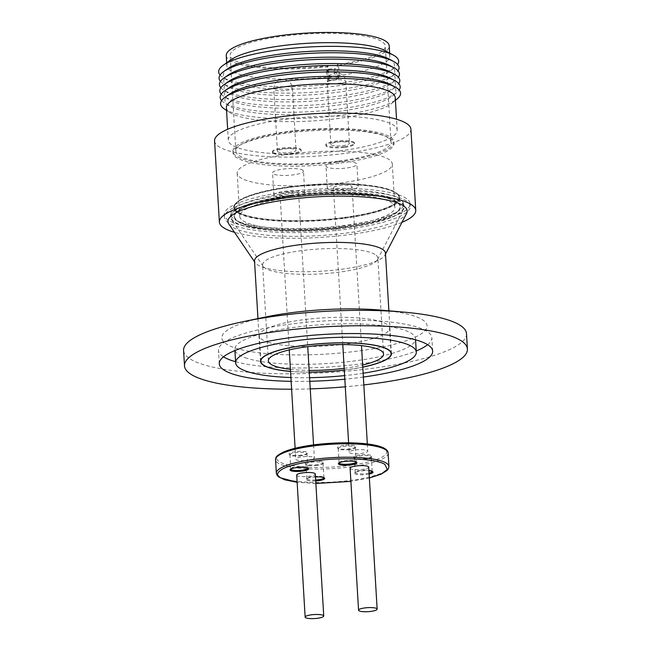 <?xml version="1.0" encoding="UTF-8"?>
<svg xmlns="http://www.w3.org/2000/svg" width="651" height="651" viewBox="0 0 651 651"><rect width="100%" height="100%" fill="white"/><g stroke="black" fill="none" stroke-linecap="round" stroke-linejoin="round"><path stroke-width="0.49" stroke-dasharray="3.25 2.44" d="M401.96 222.357A98.358 21.28 -3.4 0 1 348.627 234.702A98.358 21.28 -3.4 0 1 234.49 232.309M214.561 140.917A98.358 21.28 176.6 0 0 343.801 153.546A98.358 21.28 176.6 0 0 410.927 129.248M339.456 150.959A84.589 18.301 176.6 0 0 397.183 130.07A84.589 18.301 176.6 0 0 286.033 119.206A84.589 18.301 176.6 0 0 228.306 140.103A84.589 18.301 176.6 0 0 339.456 150.959M226.385 107.732A84.589 18.301 176.6 0 0 230.202 112.729A84.589 18.301 176.6 0 0 337.527 118.588A84.589 18.301 176.6 0 0 392.057 103.118A84.589 18.301 176.6 0 0 395.263 97.699M385.449 253.19A65.572 14.184 -3.4 0 1 385.018 255.037A65.572 14.184 -3.4 0 1 340.701 269.384A65.572 14.184 -3.4 0 1 257.894 265.087A65.572 14.184 -3.4 0 1 255.184 262.744A65.572 14.184 -3.4 0 1 254.533 260.97M228.843 224.001A89.765 19.416 176.6 0 0 345.909 233.091A89.765 19.416 176.6 0 0 406.582 213.447M224.644 109.173A90.163 19.506 176.6 0 0 339.041 115.414A90.163 19.506 176.6 0 0 397.159 98.928M362.77 367.14A65.572 14.184 -3.4 0 1 344.289 370.077M309.249 372.16A65.572 14.184 -3.4 0 1 290.549 371.436M229.315 94.232A85.639 18.521 176.6 0 0 228.778 105.674A85.639 18.521 176.6 0 0 337.438 111.598A85.639 18.521 176.6 0 0 392.643 95.933A85.639 18.521 176.6 0 0 390.746 84.638M221.6 100.571A90.163 19.506 176.6 0 0 224.261 102.785A90.163 19.506 176.6 0 0 338.658 109.026A90.163 19.506 176.6 0 0 396.784 92.532A90.163 19.506 176.6 0 0 399.161 90.025M374.903 254.37A57.703 12.483 176.6 0 0 302.031 250.586A57.703 12.483 176.6 0 0 262.646 264.835A57.703 12.483 176.6 0 0 263.216 266.405A57.703 12.483 176.6 0 0 265.6 268.464A57.703 12.483 176.6 0 0 338.471 272.248A57.703 12.483 176.6 0 0 377.474 259.619A57.703 12.483 176.6 0 0 377.849 257.991A57.703 12.483 176.6 0 0 374.903 254.37M228.94 87.844A85.639 18.521 176.6 0 0 228.395 99.278A85.639 18.521 176.6 0 0 337.055 105.21A85.639 18.521 176.6 0 0 392.26 89.545A85.639 18.521 176.6 0 0 390.372 78.25M289.793 195.422A87.112 18.846 176.6 0 0 231.203 219.297A87.112 18.846 176.6 0 0 344.81 228.119A87.112 18.846 176.6 0 0 403.685 209.052A87.112 18.846 176.6 0 0 289.793 195.422M221.218 94.183A90.163 19.506 176.6 0 0 223.879 96.389A90.163 19.506 176.6 0 0 338.284 102.63A90.163 19.506 176.6 0 0 396.402 86.144A90.163 19.506 176.6 0 0 398.786 83.629M228.558 81.448A85.639 18.521 176.6 0 0 228.013 92.89A85.639 18.521 176.6 0 0 336.673 98.822A85.639 18.521 176.6 0 0 391.878 83.157A85.639 18.521 176.6 0 0 389.99 71.862M287.75 191.736A93.109 20.14 176.6 0 0 224.204 214.74A93.109 20.14 176.6 0 0 346.552 226.686A93.109 20.14 176.6 0 0 410.097 203.69A93.109 20.14 176.6 0 0 287.75 191.736M287.897 194.299A93.109 20.14 176.6 0 0 224.351 217.296A93.109 20.14 176.6 0 0 346.698 229.25A93.109 20.14 176.6 0 0 410.252 206.245A93.109 20.14 176.6 0 0 287.897 194.299M220.844 87.795A90.163 19.506 176.6 0 0 223.505 90.001A90.163 19.506 176.6 0 0 337.902 96.242A90.163 19.506 176.6 0 0 396.02 79.756A90.163 19.506 176.6 0 0 398.404 77.241M228.175 75.06A85.639 18.521 176.6 0 0 227.638 86.502A85.639 18.521 176.6 0 0 336.298 92.426A85.639 18.521 176.6 0 0 391.503 76.761A85.639 18.521 176.6 0 0 389.607 65.466M289.972 195.528A86.559 18.724 -3.4 0 1 403.701 206.636A86.559 18.724 -3.4 0 1 344.631 228.013A86.559 18.724 -3.4 0 1 230.902 216.905A86.559 18.724 -3.4 0 1 289.972 195.528M289.817 192.973A86.559 18.724 -3.4 0 1 403.555 204.08A86.559 18.724 -3.4 0 1 344.477 225.458A86.559 18.724 -3.4 0 1 230.747 214.35A86.559 18.724 -3.4 0 1 289.817 192.973M220.461 81.399A90.163 19.506 176.6 0 0 223.122 83.613A90.163 19.506 176.6 0 0 337.519 89.854A90.163 19.506 176.6 0 0 395.645 73.36A90.163 19.506 176.6 0 0 398.021 70.853M227.801 68.672A85.639 18.521 176.6 0 0 227.256 80.106A85.639 18.521 176.6 0 0 227.769 80.423A85.639 18.521 176.6 0 0 335.916 86.038A85.639 18.521 176.6 0 0 391.121 70.373A85.639 18.521 176.6 0 0 389.982 59.501A85.639 18.521 176.6 0 0 389.233 59.078M290.989 195.805A83.279 18.016 176.6 0 0 234.148 216.376A83.279 18.016 176.6 0 0 343.573 227.069A83.279 18.016 176.6 0 0 400.414 206.497A83.279 18.016 176.6 0 0 290.989 195.805M343.598 227.402A83.279 18.016 -3.4 0 1 234.173 216.71A83.279 18.016 -3.4 0 1 291.005 196.138A83.279 18.016 -3.4 0 1 400.43 206.831A83.279 18.016 -3.4 0 1 343.598 227.402M220.079 75.011A90.163 19.506 176.6 0 0 222.74 77.217A90.163 19.506 176.6 0 0 223.285 77.55A90.163 19.506 176.6 0 0 337.145 83.458A90.163 19.506 176.6 0 0 395.263 66.972A90.163 19.506 176.6 0 0 397.647 64.457M327.99 80.634L338.178 79.324L337.299 64.62A77.705 16.812 176.6 0 0 385.302 46.115A77.705 16.812 176.6 0 0 283.201 36.147A77.705 16.812 176.6 0 0 230.169 55.335A77.705 16.812 176.6 0 0 327.119 65.93L327.99 80.634L329.04 77.062A81.831 17.699 176.6 0 0 334.191 76.436A81.831 17.699 176.6 0 0 339.22 75.744L339.155 75.581A81.635 17.658 176.6 0 0 389.835 56.108A81.635 17.658 176.6 0 0 384.944 50.575M291.111 196.203A82.946 17.943 -3.4 0 1 400.105 206.855A82.946 17.943 -3.4 0 1 343.492 227.337A82.946 17.943 -3.4 0 1 234.498 216.693A82.946 17.943 -3.4 0 1 291.111 196.203M291.087 195.87A82.946 17.943 -3.4 0 1 400.08 206.522A82.946 17.943 -3.4 0 1 343.476 227.004A82.946 17.943 -3.4 0 1 234.482 216.36A82.946 17.943 -3.4 0 1 291.087 195.87M231.048 59.721A81.635 17.658 176.6 0 0 226.849 65.792A81.635 17.658 176.6 0 0 328.967 76.899L339.22 75.744L338.178 79.324M226.239 55.571A81.635 17.658 176.6 0 0 328.364 66.671L328.967 76.899M290.2 153.986A77.705 16.812 176.6 0 0 237.167 173.182A77.705 16.812 176.6 0 0 339.269 183.151A77.705 16.812 176.6 0 0 392.301 163.962A77.705 16.812 176.6 0 0 290.2 153.986M341.832 226.353A77.705 16.812 -3.4 0 1 239.739 216.376A77.705 16.812 -3.4 0 1 292.763 197.188A77.705 16.812 -3.4 0 1 394.864 207.164A77.705 16.812 -3.4 0 1 341.832 226.353M337.967 161.171A77.705 16.812 -3.4 0 1 235.865 151.195A77.705 16.812 -3.4 0 1 288.898 132.007A77.705 16.812 -3.4 0 1 390.991 141.975A77.705 16.812 -3.4 0 1 337.967 161.171M304.001 192.297A15.478 3.345 -3.4 0 1 304.798 193.274A15.478 3.345 -3.4 0 1 291.925 197.351A15.478 3.345 -3.4 0 1 274.689 196.081A15.478 3.345 -3.4 0 1 273.9 195.105A15.478 3.345 -3.4 0 1 286.774 191.028A15.478 3.345 -3.4 0 1 304.001 192.297M302.691 170.123A15.478 3.345 -3.4 0 1 303.48 171.099A15.478 3.345 -3.4 0 1 290.606 175.176A15.478 3.345 -3.4 0 1 273.371 173.907A15.478 3.345 -3.4 0 1 272.582 172.93A15.478 3.345 -3.4 0 1 285.455 168.853A15.478 3.345 -3.4 0 1 302.691 170.123M337.869 184.396A15.478 3.345 -3.4 0 1 358.205 186.381A15.478 3.345 -3.4 0 1 347.642 190.206A15.478 3.345 -3.4 0 1 327.307 188.22A15.478 3.345 -3.4 0 1 337.869 184.396M336.551 162.221A15.478 3.345 -3.4 0 1 356.886 164.207A15.478 3.345 -3.4 0 1 346.324 168.031A15.478 3.345 -3.4 0 1 325.988 166.046A15.478 3.345 -3.4 0 1 336.551 162.221M287.962 131.453A80.651 17.447 176.6 0 0 232.92 151.366A80.651 17.447 176.6 0 0 338.894 161.725A80.651 17.447 176.6 0 0 393.936 141.804A80.651 17.447 176.6 0 0 287.962 131.453M338.984 163.255A80.651 17.447 -3.4 0 1 233.009 152.904A80.651 17.447 -3.4 0 1 288.051 132.983A80.651 17.447 -3.4 0 1 394.034 143.334A80.651 17.447 -3.4 0 1 338.984 163.255M280.532 195.324A9.309 2.018 176.6 0 0 290.899 196.089A9.309 2.018 176.6 0 0 298.646 193.64A9.309 2.018 176.6 0 0 298.166 193.054A9.309 2.018 176.6 0 0 287.799 192.289A9.309 2.018 176.6 0 0 280.052 194.739A9.309 2.018 176.6 0 0 280.532 195.324M313.872 457.45A9.309 2.018 -3.4 0 1 314.352 458.035A9.309 2.018 -3.4 0 1 306.605 460.493A9.309 2.018 -3.4 0 1 296.238 459.728A9.309 2.018 -3.4 0 1 295.766 459.142A9.309 2.018 -3.4 0 1 303.504 456.685A9.309 2.018 -3.4 0 1 313.872 457.45M345.697 189.05A9.309 2.018 176.6 0 0 352.053 186.747A9.309 2.018 176.6 0 0 339.814 185.551A9.309 2.018 176.6 0 0 333.458 187.854A9.309 2.018 176.6 0 0 345.697 189.05M355.527 449.955A9.309 2.018 -3.4 0 1 367.758 451.151A9.309 2.018 -3.4 0 1 361.403 453.446A9.309 2.018 -3.4 0 1 349.172 452.25A9.309 2.018 -3.4 0 1 355.527 449.955M273.217 153.319A14.363 3.109 176.6 0 0 289.207 154.499A14.363 3.109 176.6 0 0 301.153 150.715A14.363 3.109 176.6 0 0 300.412 149.811A14.363 3.109 176.6 0 0 284.43 148.631A14.363 3.109 176.6 0 0 272.484 152.415A14.363 3.109 176.6 0 0 273.217 153.319M273.168 152.489A14.363 3.109 176.6 0 0 289.158 153.669A14.363 3.109 176.6 0 0 301.104 149.885A14.363 3.109 176.6 0 0 300.363 148.981A14.363 3.109 176.6 0 0 284.381 147.801A14.363 3.109 176.6 0 0 272.435 151.585A14.363 3.109 176.6 0 0 273.168 152.489M344.753 147.37A14.363 3.109 176.6 0 0 354.559 143.822A14.363 3.109 176.6 0 0 335.688 141.983A14.363 3.109 176.6 0 0 325.891 145.531A14.363 3.109 176.6 0 0 344.753 147.37M344.704 146.54A14.363 3.109 176.6 0 0 354.51 142.992A14.363 3.109 176.6 0 0 335.639 141.153A14.363 3.109 176.6 0 0 325.842 144.693A14.363 3.109 176.6 0 0 344.704 146.54M359.857 455.008A9.309 2.018 176.6 0 0 353.753 457.734A9.309 2.018 176.6 0 0 365.732 458.499A9.309 2.018 176.6 0 0 371.884 456.66A9.309 2.018 176.6 0 0 368.987 454.903A9.309 2.018 176.6 0 0 359.857 455.008M365.528 459.118A8.528 1.847 -3.4 0 1 354.567 458.418A8.528 1.847 -3.4 0 1 354.331 458.027A8.528 1.847 -3.4 0 1 360.149 455.92A8.528 1.847 -3.4 0 1 371.347 457.018A8.528 1.847 -3.4 0 1 371.16 457.433A8.528 1.847 -3.4 0 1 365.528 459.118M343.752 445.439A9.309 2.018 176.6 0 0 337.649 448.165A9.309 2.018 176.6 0 0 349.628 448.93A9.309 2.018 176.6 0 0 355.78 447.091A9.309 2.018 176.6 0 0 352.883 445.325A9.309 2.018 176.6 0 0 343.752 445.439M349.424 449.548A8.528 1.847 -3.4 0 1 338.463 448.848A8.528 1.847 -3.4 0 1 338.227 448.458A8.528 1.847 -3.4 0 1 344.045 446.35A8.528 1.847 -3.4 0 1 355.243 447.44A8.528 1.847 -3.4 0 1 355.055 447.864A8.528 1.847 -3.4 0 1 349.424 449.548M295.448 451.664A9.309 2.018 176.6 0 0 289.345 454.398A9.309 2.018 176.6 0 0 301.323 455.163A9.309 2.018 176.6 0 0 307.475 453.316A9.309 2.018 176.6 0 0 304.578 451.558A9.309 2.018 176.6 0 0 295.448 451.664M301.12 455.781A8.528 1.847 -3.4 0 1 290.159 455.082A8.528 1.847 -3.4 0 1 289.923 454.683A8.528 1.847 -3.4 0 1 295.741 452.583A8.528 1.847 -3.4 0 1 306.938 453.674A8.528 1.847 -3.4 0 1 306.751 454.097A8.528 1.847 -3.4 0 1 301.12 455.781M311.552 461.233A9.309 2.018 176.6 0 0 305.449 463.968A9.309 2.018 176.6 0 0 317.428 464.733A9.309 2.018 176.6 0 0 323.58 462.894A9.309 2.018 176.6 0 0 320.691 461.128A9.309 2.018 176.6 0 0 311.552 461.233M317.224 465.351A8.528 1.847 -3.4 0 1 306.263 464.651A8.528 1.847 -3.4 0 1 306.027 464.261A8.528 1.847 -3.4 0 1 311.845 462.153A8.528 1.847 -3.4 0 1 323.042 463.243A8.528 1.847 -3.4 0 1 322.855 463.667A8.528 1.847 -3.4 0 1 317.224 465.351M295.587 149.6A9.309 2.018 -3.4 0 1 296.059 150.178A9.309 2.018 -3.4 0 1 288.312 152.635A9.309 2.018 -3.4 0 1 277.944 151.87A9.309 2.018 -3.4 0 1 277.472 151.284A9.309 2.018 -3.4 0 1 285.219 148.835A9.309 2.018 -3.4 0 1 295.587 149.6M337.234 142.097A9.309 2.018 -3.4 0 1 349.465 143.293A9.309 2.018 -3.4 0 1 343.118 145.596A9.309 2.018 -3.4 0 1 330.879 144.4A9.309 2.018 -3.4 0 1 337.234 142.097M369.06 473.09A8.528 1.847 -3.4 0 1 366.391 473.562A8.528 1.847 -3.4 0 1 355.186 472.471A8.528 1.847 -3.4 0 1 355.373 472.048A8.528 1.847 -3.4 0 1 361.004 470.364A8.528 1.847 -3.4 0 1 371.973 471.064A8.528 1.847 -3.4 0 1 372.201 471.414M339.081 462.853A8.528 1.847 -3.4 0 1 339.269 462.479A8.528 1.847 -3.4 0 1 344.9 460.794A8.528 1.847 -3.4 0 1 355.869 461.494A8.528 1.847 -3.4 0 1 356.097 461.844M290.777 469.086A8.528 1.847 -3.4 0 1 290.964 468.704A8.528 1.847 -3.4 0 1 296.596 467.019A8.528 1.847 -3.4 0 1 307.565 467.719A8.528 1.847 -3.4 0 1 307.793 468.077M315.662 480.023A8.528 1.847 -3.4 0 1 306.881 478.697A8.528 1.847 -3.4 0 1 307.069 478.282A8.528 1.847 -3.4 0 1 312.7 476.597A8.528 1.847 -3.4 0 1 323.669 477.297A8.528 1.847 -3.4 0 1 323.897 477.647M369.117 474.074A9.309 2.018 -3.4 0 1 366.684 474.481A9.309 2.018 -3.4 0 1 357.545 474.587A9.309 2.018 -3.4 0 1 354.649 472.821A9.309 2.018 -3.4 0 1 360.8 470.982A9.309 2.018 -3.4 0 1 368.922 470.763M315.711 480.959A9.309 2.018 -3.4 0 1 306.352 479.055A9.309 2.018 -3.4 0 1 312.496 477.216A9.309 2.018 -3.4 0 1 315.475 476.939M369.353 477.948L350.897 481.358L369.353 477.997M350.116 468.232A9.309 2.018 176.6 0 0 362.355 469.42A9.309 2.018 176.6 0 0 368.71 467.125M296.71 475.116A9.309 2.018 176.6 0 0 297.19 475.702A9.309 2.018 176.6 0 0 307.557 476.467A9.309 2.018 176.6 0 0 315.304 474.009M315.857 483.433L297.133 482.236M327.298 69.372L326.395 72.464L334.101 71.472L334.996 68.379L327.298 69.372L329.967 77.233L337.666 76.24L334.996 68.379M334.101 71.472L336.77 79.324L329.064 80.325L329.967 77.233M329.064 80.325L326.395 72.464M336.77 79.324L337.666 76.24M327.119 65.93L328.364 66.671M339.155 75.581L338.544 65.36L337.299 64.62M338.544 65.36A81.635 17.658 176.6 0 0 389.225 45.887M290.427 369.329A57.703 12.483 176.6 0 0 309.144 370.386M344.184 368.303A57.703 12.483 176.6 0 0 362.64 365.04M342.817 217.947A82.571 17.862 176.6 0 0 399.169 197.554A82.571 17.862 176.6 0 0 396.89 193.729A82.571 17.862 176.6 0 0 394.945 192.37A82.571 17.862 176.6 0 0 290.68 186.959A82.571 17.862 176.6 0 0 236.142 203.275A82.571 17.862 176.6 0 0 234.327 207.352A82.571 17.862 176.6 0 0 238.551 212.535A82.571 17.862 176.6 0 0 342.817 217.947M238.209 212.958A82.946 17.943 176.6 0 0 339.578 218.809A82.946 17.943 176.6 0 0 397.281 194.055A82.946 17.943 176.6 0 0 395.328 192.688A82.946 17.943 176.6 0 0 312.163 185.136A82.946 17.943 176.6 0 0 235.792 203.649A82.946 17.943 176.6 0 0 238.209 212.958M343.061 218.451A83.279 18.016 -3.4 0 1 261.344 219.411A83.279 18.016 -3.4 0 1 235.467 203.657A83.279 18.016 -3.4 0 1 290.476 187.195A83.279 18.016 -3.4 0 1 397.598 194.022A83.279 18.016 -3.4 0 1 343.061 218.451M290.655 186.634A82.571 17.862 176.6 0 0 236.118 202.957A82.571 17.862 176.6 0 0 234.303 207.026A82.571 17.862 176.6 0 0 342.8 217.629A82.571 17.862 176.6 0 0 399.153 197.237A82.571 17.862 176.6 0 0 396.866 193.404A82.571 17.862 176.6 0 0 290.655 186.634M290.549 371.347A65.246 14.11 176.6 0 0 309.241 372.087M344.281 370.004A65.246 14.11 176.6 0 0 362.762 367.058M268.188 342.231A65.246 14.11 176.6 0 0 341.856 344.55A65.246 14.11 176.6 0 0 389.567 328.047A65.246 14.11 176.6 0 0 380.689 321.602A65.246 14.11 176.6 0 0 307.02 319.283A65.246 14.11 176.6 0 0 259.31 335.786A65.246 14.11 176.6 0 0 268.188 342.231M265.632 316.988A102.809 22.24 176.6 0 0 237.989 348.814A102.809 22.24 176.6 0 0 376.188 348.22A102.809 22.24 176.6 0 0 381.063 310.128M466.498 333.67A141.706 30.654 -3.4 0 1 396.378 364.552A141.706 30.654 -3.4 0 1 202.876 364.47A141.706 30.654 -3.4 0 1 183.59 350.474M235.564 361.704A106.878 23.119 176.6 0 0 416.217 350.97M427.642 344.704A106.878 23.119 176.6 0 0 431.857 337.723A106.878 23.119 176.6 0 0 417.307 327.16A106.878 23.119 176.6 0 0 296.628 323.36A106.878 23.119 176.6 0 0 218.467 350.393A106.878 23.119 176.6 0 0 223.472 356.829M363.356 377.051A106.878 23.119 -3.4 0 1 344.827 379.199M309.795 381.283A106.878 23.119 -3.4 0 1 291.143 381.34M247.152 358.359A90.489 19.571 -3.4 0 1 234.832 349.424A90.489 19.571 -3.4 0 1 301.006 326.533A90.489 19.571 -3.4 0 1 403.172 329.756A90.489 19.571 -3.4 0 1 415.493 338.691A90.489 19.571 -3.4 0 1 349.318 361.582A90.489 19.571 -3.4 0 1 247.152 358.359M363.828 384.92A141.706 30.654 -3.4 0 1 345.282 386.8M310.242 388.883A141.706 30.654 -3.4 0 1 291.607 389.208M363.128 373.243A90.489 19.571 -3.4 0 1 344.615 375.603M309.575 377.686A90.489 19.571 -3.4 0 1 290.916 377.531M388.126 453.08A56.393 12.198 -3.4 0 1 349.644 467.003A56.393 12.198 -3.4 0 1 275.544 459.769M314.368 444.804A55.083 11.913 -3.4 0 1 383.927 448.417A55.083 11.913 -3.4 0 1 349.156 465.481A55.083 11.913 -3.4 0 1 279.596 461.876A55.083 11.913 -3.4 0 1 314.368 444.804M286.025 90.489A9.309 2.018 176.6 0 0 292.38 88.194A9.309 2.018 176.6 0 0 291.9 87.608A9.309 2.018 176.6 0 0 280.142 86.998A9.309 2.018 176.6 0 0 273.786 89.293A9.309 2.018 176.6 0 0 274.266 89.879A9.309 2.018 176.6 0 0 286.025 90.489M339.431 83.605A9.309 2.018 176.6 0 0 345.787 81.302A9.309 2.018 176.6 0 0 333.548 80.106A9.309 2.018 176.6 0 0 327.193 82.408A9.309 2.018 176.6 0 0 339.431 83.605M388.924 466.498A56.393 12.198 -3.4 0 1 350.441 480.43A56.393 12.198 -3.4 0 1 276.341 473.187M397.183 130.07L396.54 119.231M385.018 255.037L385.506 254.102M392.057 103.118L395.417 100.36M391.414 353.591L388.875 310.812M392.643 95.933L396.784 92.532M268.358 360.898L262.646 264.835M263.216 266.405L231.203 219.297M392.26 89.545L396.402 86.144M224.351 217.296L224.204 214.74M391.878 83.157L396.02 79.756M403.701 206.636L403.555 204.08M391.503 76.761L395.645 73.36M391.121 70.373L395.263 66.972M226.849 65.792L226.67 62.805M239.739 216.376L237.167 173.182M235.865 151.195L230.169 55.335M304.798 193.274L303.48 171.099M358.205 186.381L356.886 164.207M233.009 152.904L232.92 151.366M298.646 193.64L307.736 346.649M313.57 444.877L314.352 458.035M352.053 186.747L361.492 345.624M367.335 443.974L367.758 451.151M301.153 150.715L301.104 149.885M354.559 143.822L354.51 142.992M354.567 458.418L353.753 457.734M338.463 448.848L337.649 448.165M290.159 455.082L289.345 454.398M306.263 464.651L305.449 463.968M277.472 151.284L273.786 89.293C273.884 84.101 276.594 82.067 276.773 81.928L281.883 79.56L285.317 79.748L288.539 81.229C288.735 81.351 291.664 83.043 292.38 88.194L296.059 150.178M330.879 144.4L327.193 82.408C327.29 77.209 330 75.182 330.179 75.044L335.289 72.676L338.723 72.863L341.954 74.344C342.141 74.458 345.071 76.159 345.787 81.302L349.465 143.293M355.186 472.471L354.331 458.027M339.081 462.894L338.227 448.458M290.777 469.127L289.923 454.683M306.881 478.697L306.027 464.261M355.373 472.048L354.649 472.821M339.269 462.479L338.544 463.252M290.964 468.704L290.24 469.485M307.069 478.282L306.352 479.055M315.865 483.473L297.141 482.285M323.669 477.297L324.475 477.98M307.565 467.719L308.371 468.403M355.869 461.494L356.675 462.177M371.973 471.064L372.779 471.747M323.905 477.688L323.042 463.243M307.801 468.118L306.938 453.674M356.105 461.885L355.243 447.44M372.209 471.462L371.347 457.018M322.855 463.667L323.58 462.894M306.751 454.097L307.475 453.316M355.055 447.864L355.78 447.091M371.16 457.433L371.884 456.66M325.891 145.531L325.842 144.693M272.484 152.415L272.435 151.585M333.458 187.854L342.768 344.566M348.61 442.794L349.172 452.25M280.052 194.739L289.272 349.912M295.115 448.262L295.766 459.142M394.034 143.334L393.936 141.804M327.307 188.22L325.988 166.046M273.9 195.105L272.582 172.93M390.991 141.975L385.302 46.115M394.864 207.164L392.301 163.962M389.835 56.108L389.656 53.122M227.256 80.106L222.74 77.217M227.638 86.502L223.122 83.613M230.902 216.905L230.747 214.35M228.013 92.89L223.505 90.001M410.252 206.245L410.097 203.69M228.395 99.278L223.879 96.389M377.474 259.619L403.685 209.052M383.561 354.054L377.849 257.991M228.778 105.674L224.261 102.785M260.498 361.37L257.959 318.583M230.202 112.729L226.54 110.393M255.184 262.744L254.59 261.881M228.306 140.103L227.663 129.264M236.118 202.957L235.467 203.657M396.866 193.404L397.598 194.022M389.567 328.047L391.088 353.607M432.655 351.141L431.857 337.723M234.897 350.563L234.832 349.424M219.265 363.819L218.467 350.393M415.558 339.83L415.493 338.691M259.31 335.786L260.831 361.346"/><path stroke-width="0.98" d="M234.49 232.309A98.358 21.28 -3.4 0 1 219.379 222.081A98.358 21.28 -3.4 0 1 286.513 197.782A98.358 21.28 -3.4 0 1 415.753 210.411A98.358 21.28 -3.4 0 1 401.96 222.357M415.753 210.411L410.927 129.248A98.358 21.28 176.6 0 0 281.688 116.627A98.358 21.28 176.6 0 0 214.561 140.917L219.379 222.081M396.54 119.231L395.263 97.699A84.589 18.301 176.6 0 0 284.113 86.835A84.589 18.301 176.6 0 0 226.385 107.732L227.663 129.264M257.959 318.583L254.533 260.97A65.572 14.184 -3.4 0 1 299.289 244.776A65.572 14.184 -3.4 0 1 382.096 249.073A65.572 14.184 -3.4 0 1 385.449 253.19L388.875 310.812M385.506 254.102L406.582 213.447A89.765 19.416 176.6 0 0 289.223 199.401A89.765 19.416 176.6 0 0 228.843 224.001L254.59 261.881M395.417 100.36L397.159 98.928A90.163 19.506 176.6 0 0 395.173 87.031A90.163 19.506 176.6 0 0 282.103 81.57A90.163 19.506 176.6 0 0 225.205 97.129A90.163 19.506 176.6 0 0 224.644 109.173L226.54 110.393M290.549 371.436A65.572 14.184 -3.4 0 1 263.858 365.488A65.572 14.184 -3.4 0 1 260.498 361.37A65.572 14.184 -3.4 0 1 315.051 344.086A65.572 14.184 -3.4 0 1 388.061 349.465A65.572 14.184 -3.4 0 1 391.414 353.591A65.572 14.184 -3.4 0 1 362.77 367.14M344.289 370.077A65.572 14.184 -3.4 0 1 309.249 372.16M395.173 87.031L390.746 84.638A85.639 18.521 176.6 0 0 283.356 79.455A85.639 18.521 176.6 0 0 229.315 94.232L225.205 97.129M399.161 90.025A90.163 19.506 176.6 0 0 394.791 80.643A90.163 19.506 176.6 0 0 281.72 75.182A90.163 19.506 176.6 0 0 224.831 90.741A90.163 19.506 176.6 0 0 221.6 100.571M362.64 365.04A57.703 12.483 176.6 0 0 383.561 354.054A57.703 12.483 176.6 0 0 380.607 350.425A57.703 12.483 176.6 0 0 316.362 345.689A57.703 12.483 176.6 0 0 268.358 360.898A57.703 12.483 176.6 0 0 271.312 364.527A57.703 12.483 176.6 0 0 290.427 369.329M394.791 80.643L390.372 78.25A85.639 18.521 176.6 0 0 282.973 73.067A85.639 18.521 176.6 0 0 228.94 87.844L224.831 90.741M398.786 83.629A90.163 19.506 176.6 0 0 394.408 74.255A90.163 19.506 176.6 0 0 281.346 68.794A90.163 19.506 176.6 0 0 224.449 84.345A90.163 19.506 176.6 0 0 221.218 94.183M394.408 74.255L389.99 71.862A85.639 18.521 176.6 0 0 282.599 66.671A85.639 18.521 176.6 0 0 228.558 81.448L224.449 84.345M398.404 77.241A90.163 19.506 176.6 0 0 394.034 67.859A90.163 19.506 176.6 0 0 280.963 62.398A90.163 19.506 176.6 0 0 224.066 77.957A90.163 19.506 176.6 0 0 220.844 87.795M394.034 67.859L389.607 65.466A85.639 18.521 176.6 0 0 282.217 60.283A85.639 18.521 176.6 0 0 228.175 75.06L224.066 77.957M398.021 70.853A90.163 19.506 176.6 0 0 393.652 61.471A90.163 19.506 176.6 0 0 280.581 56.01A90.163 19.506 176.6 0 0 223.692 71.569A90.163 19.506 176.6 0 0 220.461 81.399M393.652 61.471L389.233 59.078A85.639 18.521 176.6 0 0 281.834 53.895A85.639 18.521 176.6 0 0 227.801 68.672L223.692 71.569M397.647 64.457A90.163 19.506 176.6 0 0 394.058 55.53A90.163 19.506 176.6 0 0 393.269 55.083A90.163 19.506 176.6 0 0 280.207 49.622A90.163 19.506 176.6 0 0 223.309 65.173A90.163 19.506 176.6 0 0 220.079 75.011M393.269 55.083L384.944 50.575A81.635 17.658 176.6 0 0 282.567 45.627A81.635 17.658 176.6 0 0 231.048 59.721L223.309 65.173M389.656 53.122L389.225 45.887A81.635 17.658 176.6 0 0 281.956 35.406A81.635 17.658 176.6 0 0 226.239 55.571L226.67 62.805M356.097 461.844A8.528 1.847 -3.4 0 1 356.105 461.885A8.528 1.847 -3.4 0 1 350.287 463.992A8.528 1.847 -3.4 0 1 339.081 462.894A8.528 1.847 -3.4 0 1 339.081 462.853M307.793 468.077A8.528 1.847 -3.4 0 1 307.801 468.118A8.528 1.847 -3.4 0 1 301.983 470.225A8.528 1.847 -3.4 0 1 290.777 469.127A8.528 1.847 -3.4 0 1 290.777 469.086M323.897 477.647A8.528 1.847 -3.4 0 1 323.905 477.688A8.528 1.847 -3.4 0 1 318.087 479.795A8.528 1.847 -3.4 0 1 315.662 480.023M350.58 464.904A9.309 2.018 -3.4 0 1 341.441 465.009A9.309 2.018 -3.4 0 1 338.544 463.252A9.309 2.018 -3.4 0 1 344.696 461.413A9.309 2.018 -3.4 0 1 356.675 462.177A9.309 2.018 -3.4 0 1 350.58 464.904M302.276 471.137A9.309 2.018 -3.4 0 1 293.137 471.243A9.309 2.018 -3.4 0 1 290.24 469.485A9.309 2.018 -3.4 0 1 296.392 467.638A9.309 2.018 -3.4 0 1 308.371 468.403A9.309 2.018 -3.4 0 1 302.276 471.137M315.475 476.939A9.309 2.018 -3.4 0 1 324.475 477.98A9.309 2.018 -3.4 0 1 318.38 480.707A9.309 2.018 -3.4 0 1 315.711 480.959M297.133 482.236L280.54 477.85C277.887 475.401 275.446 474.612 280.54 470.299C285.537 466.564 297.125 463.39 315.32 460.786C342.955 457.043 376.294 458.776 384.871 464.391L387.321 469.42L381.494 473.863L369.353 477.948M315.865 483.473L350.897 481.39L315.857 483.433M377.141 609.108L368.71 467.125A9.309 2.018 176.6 0 0 356.471 465.929A9.309 2.018 176.6 0 0 350.116 468.232L358.555 610.215A9.309 2.018 -3.4 0 1 364.91 607.912A9.309 2.018 -3.4 0 1 377.141 609.108A9.309 2.018 -3.4 0 1 370.785 611.411A9.309 2.018 -3.4 0 1 358.555 610.215M323.734 615.992L315.304 474.009A9.309 2.018 176.6 0 0 314.824 473.432A9.309 2.018 176.6 0 0 304.456 472.667A9.309 2.018 176.6 0 0 296.71 475.116L305.148 617.099A9.309 2.018 -3.4 0 1 312.895 614.65A9.309 2.018 -3.4 0 1 323.262 615.415A9.309 2.018 -3.4 0 1 323.734 615.992A9.309 2.018 -3.4 0 1 315.987 618.45A9.309 2.018 -3.4 0 1 305.62 617.685A9.309 2.018 -3.4 0 1 305.148 617.099M368.922 470.763A9.309 2.018 -3.4 0 1 372.779 471.747A9.309 2.018 -3.4 0 1 369.117 474.074M372.201 471.414A8.528 1.847 -3.4 0 1 372.209 471.462A8.528 1.847 -3.4 0 1 369.06 473.09M309.144 370.386A57.703 12.483 176.6 0 0 344.184 368.303M362.762 367.058A65.246 14.11 176.6 0 0 391.088 353.607A65.246 14.11 176.6 0 0 382.202 347.162A65.246 14.11 176.6 0 0 308.541 344.843A65.246 14.11 176.6 0 0 260.831 361.346A65.246 14.11 176.6 0 0 269.709 367.791A65.246 14.11 176.6 0 0 290.549 371.347M309.241 372.087A65.246 14.11 176.6 0 0 344.281 370.004M403.091 312.049L381.063 310.128A102.809 22.24 176.6 0 0 272.688 315.605A102.809 22.24 176.6 0 0 265.632 316.988L243.987 321.496A141.706 30.654 -3.4 0 1 253.711 319.6A141.706 30.654 -3.4 0 1 403.091 312.049A141.706 30.654 -3.4 0 1 447.204 319.674A141.706 30.654 -3.4 0 1 466.498 333.67L467.41 349.074A141.706 30.654 -3.4 0 1 363.828 384.92M291.607 389.208A141.706 30.654 -3.4 0 1 203.796 379.875A141.706 30.654 -3.4 0 1 184.502 365.878L183.59 350.474A141.706 30.654 -3.4 0 1 243.987 321.496M184.502 365.878A141.706 30.654 -3.4 0 1 288.133 330.033A141.706 30.654 -3.4 0 1 448.124 335.078A141.706 30.654 -3.4 0 1 467.41 349.074M223.472 356.829A106.878 23.119 176.6 0 0 233.017 360.955A106.878 23.119 176.6 0 0 235.564 361.704M416.217 350.97A106.878 23.119 176.6 0 0 427.642 344.704M291.143 381.34A106.878 23.119 -3.4 0 1 233.815 374.374A106.878 23.119 -3.4 0 1 219.265 363.819A106.878 23.119 -3.4 0 1 297.426 336.779A106.878 23.119 -3.4 0 1 418.105 340.579A106.878 23.119 -3.4 0 1 432.655 351.141A106.878 23.119 -3.4 0 1 363.356 377.051M344.827 379.199A106.878 23.119 -3.4 0 1 309.795 381.283M290.916 377.531A90.489 19.571 -3.4 0 1 247.95 371.778A90.489 19.571 -3.4 0 1 235.629 362.843A90.489 19.571 -3.4 0 1 301.804 339.952A90.489 19.571 -3.4 0 1 403.97 343.175A90.489 19.571 -3.4 0 1 416.29 352.11A90.489 19.571 -3.4 0 1 363.128 373.243M345.282 386.8A141.706 30.654 -3.4 0 1 310.242 388.883M344.615 375.603A90.489 19.571 -3.4 0 1 309.575 377.686M314.026 445.837A56.393 12.198 -3.4 0 1 388.126 453.08C388.004 443.095 348.529 440.524 314.278 444.788C300.819 446.553 290.484 449.003 283.275 452.136C274.51 456.742 276.211 457.441 275.544 459.769A56.393 12.198 -3.4 0 1 314.026 445.837M297.141 482.285L284.821 479.82L278.506 476.817L277 475.181L276.341 473.187A56.393 12.198 -3.4 0 1 314.824 459.256A56.393 12.198 -3.4 0 1 388.924 466.498L388.126 453.08M307.736 346.649L313.57 444.877M361.492 345.624L367.335 443.974M369.353 477.997L381.274 474.099L387.207 470.356L388.509 468.557L388.924 466.498M275.544 459.769L276.341 473.187M342.768 344.566L348.61 442.794M289.272 349.912L295.115 448.262M235.629 362.843L234.897 350.563M416.29 352.11L415.558 339.83"/></g></svg>

